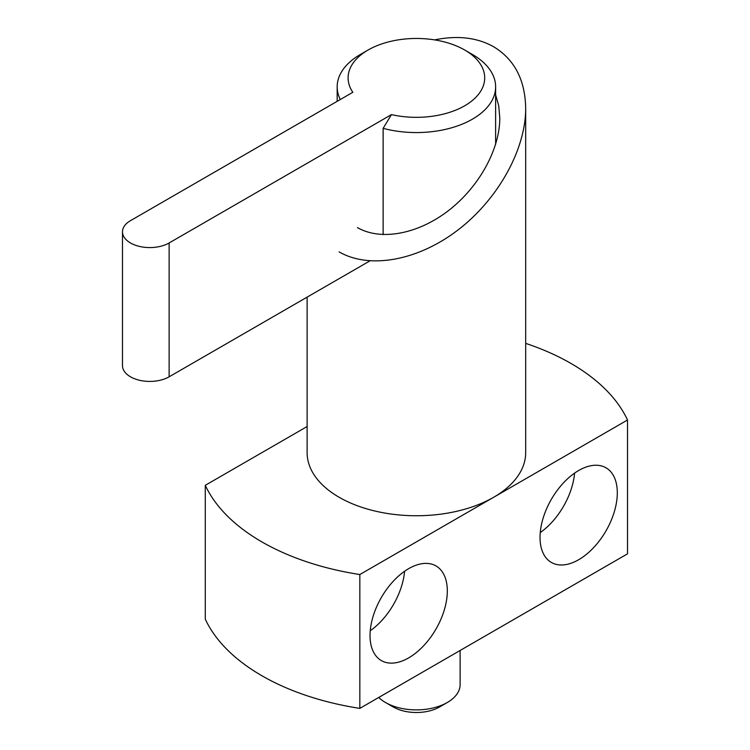 <?xml version="1.0" encoding="UTF-8"?>
<svg xmlns="http://www.w3.org/2000/svg" width="750" height="750" viewBox="0 0 750 750"><rect width="100%" height="100%" fill="white"/><g stroke="black" fill="none" stroke-linecap="round" stroke-linejoin="round"><path stroke-width="1.12" d="M307.116 297.141L307.116 452.653A109.284 63.094 0 0 0 339.122 497.269A109.284 63.094 0 0 0 493.669 497.269A109.284 63.094 0 0 0 525.684 452.653L525.684 108.356C525.684 149.569 498.197 199.041 458.222 229.8C418.247 260.559 369.722 269.569 339.122 251.888M434.616 39.891C457.444 35.203 477.131 37.491 493.669 46.772C514.528 59.466 525.197 79.997 525.684 108.356M627.516 420L627.516 553.837L359.831 708.384L359.831 574.538L627.516 420A218.559 126.188 0 0 0 570.947 363.431A218.559 126.188 0 0 0 525.684 343.378M359.831 708.384A218.559 126.188 180 0 1 261.853 675.722A218.559 126.188 180 0 1 205.284 619.153L205.284 485.316A218.559 126.188 0 0 0 261.853 541.884A218.559 126.188 0 0 0 359.831 574.538M540.037 537.422A54.638 31.547 -60 0 1 563.888 482.438A54.638 31.547 -60 0 1 605.991 467.794A54.638 31.547 -60 0 1 617.306 492.806A54.638 31.547 -60 0 1 593.456 547.8A54.638 31.547 -60 0 1 551.353 562.434A54.638 31.547 -60 0 1 540.037 537.422M370.031 635.569A54.638 31.547 -60 0 1 393.891 580.584A54.638 31.547 -60 0 1 435.994 565.941A54.638 31.547 -60 0 1 447.309 590.962A54.638 31.547 -60 0 1 423.459 645.947A54.638 31.547 -60 0 1 381.356 660.581A54.638 31.547 -60 0 1 370.031 635.569M495.628 94.828L498.75 105.9L499.8 118.059C499.8 149.512 478.828 187.266 448.312 210.741C417.806 234.216 380.775 241.088 357.431 227.597M404.597 571.256A54.638 31.547 -60 0 1 370.247 630.741M574.594 473.109A54.638 31.547 -60 0 1 540.253 532.584M307.116 426.525L205.284 485.316M460.116 650.484L460.116 684.647A43.716 25.238 180 0 1 447.309 702.497A43.716 25.238 180 0 1 385.491 702.497L393.216 706.959L385.491 702.497A43.716 25.238 180 0 1 378.741 697.463M368.1 50.016A68.297 39.431 0 0 0 352.819 92.297L130.491 220.659A27.319 15.769 0 0 0 122.484 231.816A27.319 15.769 0 0 0 130.491 242.963A27.319 15.769 0 0 0 169.125 242.963L391.453 114.609L383.128 128.334A79.228 45.741 0 0 0 495.628 86.822A79.228 45.741 0 0 0 472.425 54.478L464.7 50.016A68.297 39.431 0 0 0 368.1 50.016L360.375 54.478A79.228 45.741 0 0 0 337.172 86.822A79.228 45.741 0 0 0 340.294 99.534M122.484 231.816L122.484 365.653A27.319 15.769 0 0 0 130.491 376.809A27.319 15.769 0 0 0 169.125 376.809L369.825 260.934M383.128 128.334L383.128 234.637M391.453 114.609A68.297 39.431 0 0 0 473.541 99.497A68.297 39.431 0 0 0 464.7 50.016L472.425 54.478M447.309 702.497L439.584 706.959A32.784 18.928 180 0 1 393.216 706.959M169.125 242.963L169.125 376.809M337.172 86.822L337.172 101.334M495.628 86.822L495.628 144.422"/></g></svg>
